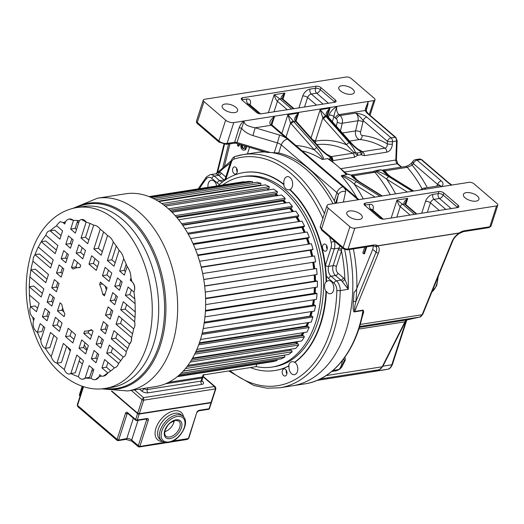 <?xml version="1.0" encoding="UTF-8"?>
<svg xmlns="http://www.w3.org/2000/svg" width="524" height="524" viewBox="0 0 524 524"><rect width="100%" height="100%" fill="white"/><g stroke="black" fill="none" stroke-linecap="round" stroke-linejoin="round"><path stroke-width="0.79" d="M349.311 249.562A118.031 77.506 81.1 0 1 345.951 330.834A118.031 77.506 81.1 0 1 292.431 385.815A118.031 77.506 -98.9 0 0 345.951 330.834A118.031 77.506 -98.9 0 0 349.311 249.562M235.407 156.453A118.031 77.506 81.1 0 1 243.234 154.587L255.791 152.615A118.031 77.506 81.1 0 1 265.301 152.019A118.031 77.506 -98.9 0 0 255.791 152.615L258.483 152.189A118.031 77.506 -98.9 0 1 264.004 151.626M335.17 203.371L334.305 200.692A118.031 77.506 -98.9 0 0 278.696 152.995L271.53 152.569A118.031 77.506 81.1 0 1 333.035 203.705A118.031 77.506 -98.9 0 0 271.53 152.569L267.253 152.386M336.46 203.168L338.19 195.046A6.019 2.771 17.9 0 0 336.912 192.616L281.309 144.919A6.019 3.596 130.6 0 1 287.434 139.129L271.255 125.249L255.168 127.777L252.948 135.585C247.498 133.718 243.726 131.262 241.636 128.223L244.171 120.952C243.581 124.024 247.249 126.304 255.168 127.777L279.626 135.094L277.399 142.901L252.948 135.585M234.542 142.6L239.088 127.967C240.503 124.326 242.199 121.994 244.171 120.952L368.293 101.453L366.44 109.608L368.071 103.759M235.407 143.072L237.012 142.535L270.574 152.576M224.586 165.551L229.971 143.7M228.628 143.91L222.949 166.92M242.324 145.724L241.433 144.958L240.719 145.069L241.603 145.836L242.121 147.748L242.841 147.637L242.324 145.724L241.603 145.836M245.579 149.694L243.974 150.218L245.579 149.694L246.326 147.978L246.352 146.347M244.164 148.528L242.841 147.637M237.903 143.818L237.379 145.443L238.269 146.209L238.983 146.098L239.56 144.316M249.575 147.31L247.439 153.925M452.035 241.479A1.808 0.924 -157.8 0 0 452.657 241.092C453.633 238.525 455.801 236.003 459.155 233.534A1.808 0.517 -123 0 0 459.227 233.088L377.601 245.907C379.435 247.354 379.723 249.732 378.452 253.04A1.808 0.924 -157.8 0 1 376.055 252.182L355.868 301.66A1.808 0.511 -174.1 0 0 353.327 301.379C352.868 308.95 353.261 312.448 354.506 311.859L363.027 310.516L362.844 313.444C355.508 351.787 332.609 379.88 304.994 383.843A118.031 77.506 -98.9 0 0 351.408 346.056A118.031 77.506 -98.9 0 0 351.794 345.309A118.031 77.506 -98.9 0 0 358.514 328.862A118.031 77.506 -98.9 0 0 363.027 310.516A1.808 1.186 81.1 0 1 363.145 310.11L363.689 312.009L361.691 318.71M356.824 288.364A118.031 77.506 -98.9 0 0 353.353 248.926M353.327 301.379A118.031 77.506 -98.9 0 0 354.008 292.169C354.741 292.051 355.632 290.899 356.687 288.698A119.839 78.692 -98.9 0 1 355.868 301.66C354.774 305.571 354.355 308.833 354.624 311.446A1.808 1.186 -98.9 0 0 354.506 311.859M356.687 288.698L372.747 249.339L373.376 245.808M364.717 247.138L362.811 253.033L363.787 253.871L364.501 253.76L366.748 246.824M363.787 253.871L366.027 246.935M327.022 205.618A6.019 2.771 -162.1 0 0 328.266 208.172L349.888 226.722A3.616 1.664 -162.1 0 0 354.781 228.189L496.562 205.912A3.616 1.664 -162.1 0 0 497.8 205.139A3.616 1.664 -162.1 0 0 497.053 203.607L473.965 183.8A3.616 1.664 -162.1 0 0 469.072 182.332L329.085 204.327A6.019 2.771 -162.1 0 0 327.022 205.618L320.282 226.479A6.019 2.771 17.9 0 0 321.526 229.034L343.154 247.583A3.616 1.664 17.9 0 0 348.041 249.044L373.619 245.029A11.443 6.838 130.6 0 1 377.653 245.782L459.273 232.957A1.808 0.57 54.9 0 1 459.214 233.494A1.808 0.57 54.9 0 1 459.181 233.508A1.808 1.808 0 0 1 459.155 233.534M270.391 124.299A6.019 3.956 81.1 0 0 271.255 125.249A3.616 2.161 130.6 0 1 272.624 125.557L271.812 124.66A3.616 1.677 144 0 0 270.391 124.299C268.871 122.701 270.279 119.989 274.622 116.171L271.858 124.725M349.567 210.962A8.129 3.74 17.9 0 0 346.777 212.711A8.129 3.74 17.9 0 0 350.654 217.63A8.129 3.74 17.9 0 0 359.464 219.451A8.129 3.74 17.9 0 0 362.254 217.709A8.129 3.74 17.9 0 0 358.377 212.79A8.129 3.74 17.9 0 0 349.567 210.962M466.222 192.642A8.129 3.74 17.9 0 0 463.432 194.384A8.129 3.74 17.9 0 0 467.303 199.303A8.129 3.74 17.9 0 0 476.12 201.131A8.129 3.74 17.9 0 0 478.903 199.382A8.129 3.74 17.9 0 0 475.032 194.463A8.129 3.74 17.9 0 0 466.222 192.642M421.696 213.229L425.527 201.367A7.225 4.316 130.6 0 1 432.883 194.417L438.267 193.572A3.616 1.664 -162.1 0 1 443.153 195.033L457.465 207.308L458.127 205.27A3.616 1.664 17.9 0 1 458.873 206.81A3.616 1.664 17.9 0 1 457.629 207.583L384.053 219.143A3.616 1.664 17.9 0 1 379.16 217.676L364.848 205.401A3.616 1.664 17.9 0 1 364.101 203.869A3.616 1.664 17.9 0 1 365.339 203.096L438.922 191.535A3.616 1.664 17.9 0 1 443.815 192.996L443.153 195.033A3.616 2.161 -49.4 0 1 439.479 198.511A3.616 2.371 81.1 0 1 438.267 193.572L438.922 191.535M458.127 205.27L443.815 192.996M441.581 186.655C443.553 184.69 443.455 182.784 441.287 180.937A3.616 2.161 -49.4 0 0 437.612 184.415C438.699 184.586 440.022 185.332 441.581 186.655A6.019 3.956 -98.9 0 0 439.001 185.791L423.3 188.26A6.019 3.956 81.1 0 1 425.881 189.118L432.28 188.116M451.911 185.031L449.009 183.033A1.808 1.081 -49.4 0 0 448.328 182.876L421.106 159.525A3.616 2.371 -98.9 0 0 419.56 159.008L415.519 159.643A3.616 2.371 81.1 0 1 417.065 160.161L441.287 180.937M449.009 183.033L421.787 159.682A1.808 1.081 130.6 0 0 421.106 159.525L417.065 160.161A3.616 2.161 130.6 0 0 417.012 160.174A3.616 2.161 130.6 0 0 413.39 163.639A3.616 2.325 -141.9 0 1 413.24 160.979L412.021 162.538A3.616 2.325 38.1 0 0 412.172 165.191L407.312 167.339A3.616 2.371 -98.9 0 0 405.432 166.481L382.998 170.012A3.616 2.371 81.1 0 1 384.878 170.863A116.525 76.517 81.1 0 1 388.487 175.271M356.851 197.803A116.525 76.517 -98.9 0 0 341.242 175.822C346.226 177.846 350.608 180.662 354.388 184.265L375.046 197.103M341.242 175.822L341.831 175.488C343.868 175.422 348.801 177.525 356.628 181.795A2.41 1.579 121.9 0 0 354.388 184.265A120.14 78.888 -98.9 0 1 363.296 198.95M353.386 177.014L352.2 175.461L351.054 175.023C351.768 176.601 354.224 178.763 358.423 181.514A2.41 1.579 121.9 0 1 359.248 181.658L382.284 195.969M351.054 175.023L346.705 173.988L346.436 174.761L341.831 175.488M323.033 159.362L322.037 159.348C323.236 158.739 320.668 155.595 314.328 149.903A2.41 1.271 -41.6 0 1 316.981 147.788C322.43 154.907 324.454 158.772 323.033 159.362L327.638 158.641L329.675 159.381L346.534 173.686L353.471 175.795A116.525 76.517 81.1 0 1 357.08 180.204M331.004 160.252L331.299 159.27L329.884 156.859C326.531 154.953 322.823 151.836 318.775 147.506L295.667 121.483L293.872 121.765A2.41 1.271 138.4 0 0 291.22 123.88A8.43 5.535 -98.9 0 1 290.551 123.016L287.866 114.73L293.394 121.142A2.41 1.061 145.7 0 0 290.551 123.016L286.019 137.046M281.82 133.443L287.866 114.73L298.634 113.033C294.94 116.649 293.794 119.256 295.189 120.861A2.41 1.061 145.7 0 1 296.132 121.096L296.61 121.719A2.41 1.271 138.4 0 0 295.667 121.483A6.019 3.956 81.1 0 1 295.189 120.861M328.378 117.193L329.059 115.103C330.199 111.9 332.845 108.992 336.984 106.372A6.019 3.956 -98.9 0 0 339.008 114.605L340.102 115.542L355.803 113.079C359.117 115.837 361.58 118.339 363.191 120.579A3.616 2.161 130.6 0 1 366.866 117.101C364.344 115.116 360.656 113.773 355.803 113.079A6.019 3.956 -98.9 0 1 357.977 120.769L342.27 123.238A3.616 1.434 -166.8 0 1 337.292 122.099L336.343 126.16M271.812 124.66C271.439 124.725 271.439 123.762 271.818 121.778L274.622 116.171M366.44 109.608L365.654 108.167L368.293 101.453L373.776 100.595A3.616 1.664 -162.1 0 0 375.014 99.822A3.616 1.664 -162.1 0 0 374.267 98.283L351.178 78.482A3.616 1.664 -162.1 0 0 346.285 77.015L204.504 99.291A3.616 1.664 -162.1 0 0 203.266 100.064A3.616 1.664 -162.1 0 0 204.013 101.597L225.641 120.147A6.019 2.771 -162.1 0 0 233.789 122.583L244.171 120.952M489.01 227.613A1.808 1.186 -98.9 0 0 489.822 226.774L464.251 230.789A11.443 6.838 130.6 0 0 459.273 232.957A1.808 1.186 -98.9 0 1 459.227 233.088C455.88 235.342 453.483 238.145 452.035 241.485L422.148 314.734A1.808 0.924 22.2 0 0 422.763 314.348L419.796 317.066A1.808 1.362 -102.6 0 1 419.731 317.079L359.575 326.531M375.42 246.247A1.808 1.448 -54.6 0 0 375.505 246.313A1.808 1.448 -54.6 0 0 377.653 245.782A1.808 1.186 81.1 0 1 377.601 245.907L375.42 246.247C376.946 247.433 377.156 249.411 376.055 252.182L372.747 249.339M375.551 246.346L372.8 245.867A1.808 1.186 -98.9 0 0 373.619 245.029M366.4 111.324A1.808 1.493 157.9 0 0 365.221 110.485A13.853 6.373 17.9 0 0 367.9 113.891A1.808 1.081 130.6 0 1 368.588 114.049L366.4 111.33L366.459 109.542M365.654 108.167L365.221 110.485L339.008 114.605A3.616 2.161 130.6 0 0 335.327 118.083A9.635 6.327 -98.9 0 1 333.945 116.564C334.194 114.337 335.209 110.937 336.984 106.372M224.953 104.073A8.129 3.74 17.9 0 0 222.163 105.822A8.129 3.74 17.9 0 0 226.034 110.741A8.129 3.74 17.9 0 0 234.844 112.562A8.129 3.74 17.9 0 0 237.634 110.819A8.129 3.74 17.9 0 0 233.763 105.9A8.129 3.74 17.9 0 0 224.953 104.073M341.602 85.746A8.129 3.74 17.9 0 0 338.818 87.495A8.129 3.74 17.9 0 0 342.689 92.414A8.129 3.74 17.9 0 0 351.499 94.235A8.129 3.74 17.9 0 0 354.289 92.493A8.129 3.74 17.9 0 0 350.418 87.573A8.129 3.74 17.9 0 0 341.602 85.746M242.049 100.071L256.36 112.346A3.616 1.664 17.9 0 0 261.247 113.806L334.829 102.252A3.616 1.664 17.9 0 0 336.067 101.473A3.616 1.664 17.9 0 0 335.321 99.94L321.016 87.665A3.616 1.664 17.9 0 0 316.123 86.205L242.54 97.759A3.616 1.664 17.9 0 0 241.302 98.538A3.616 1.664 17.9 0 0 242.049 100.071M373.35 371.451L372.911 371.549A116.525 76.517 -98.9 0 0 379.16 369.734A9.635 6.327 -98.9 0 0 382.212 366.78A1.808 1.009 26.8 0 0 382.828 366.4L379.35 369.682A1.808 1.349 -109.8 0 1 379.16 369.734L320.164 379.003M341.858 366.328A3.616 2.011 -153.2 0 1 342.198 366.25C340.98 368.549 338.904 370.062 335.982 370.802L331.751 371.47M344.15 360.722A3.616 2.011 -153.2 0 1 345.323 360.06L345.008 357.041M344.183 360.63L341.772 366.492C340.895 368.379 339.722 369.427 338.249 369.636L332.923 370.475M344.006 361.062C344.641 359.628 344.216 359.222 342.722 359.837L341.19 365.85C340.056 368.562 338.923 369.813 337.79 369.61M336.775 369.872A3.616 2.371 -98.9 0 0 335.982 370.802M291.639 109.038L279.888 98.957L274.183 94.72L284.951 93.03C281.454 95.977 280.36 97.857 281.683 98.676L279.888 98.957A2.41 1.441 130.6 0 0 277.432 101.27C276.037 99.894 274.956 97.713 274.183 94.72L268.38 112.686M293.997 108.665L282.593 98.879L282.606 97.228L284.951 93.03L282.96 99.2M332.314 121.62L333.945 116.564A3.616 1.664 17.9 0 0 329.052 115.103M332.845 161.549L332.76 160.639L354.453 157.233A3.616 2.371 -98.9 0 0 352.672 153.257L331.135 156.637A3.616 2.371 81.1 0 1 332.917 160.619M358.108 149.275A116.525 76.517 81.1 0 1 362.543 151.705L361.134 151.384C362.398 152.229 362.405 153.355 361.147 154.75L357.735 155.287L354.453 157.233M360.728 151.593C357.348 149.523 353.831 146.517 350.183 142.567A2.41 1.271 -41.6 0 1 351.126 142.81C353.792 146.248 361.521 151.888 361.128 151.377L360.401 152.471A2.41 1.579 -98.9 0 1 361.147 154.75L364.324 155.687L386.758 152.157C390.007 151.272 391.893 148.587 392.411 144.12A3.616 0.779 2.2 0 1 387.315 143.871A120.14 78.888 -98.9 0 0 362.208 135.506A3.616 2.685 -84.3 0 1 359.674 139.508A6.019 3.956 81.1 0 1 355.599 130.935A3.616 1.434 -166.8 0 1 360.584 132.074L362.955 121.909A9.635 6.327 -98.9 0 0 363.191 120.579L387.406 141.356A3.616 2.161 -49.4 0 1 391.087 137.877L395.129 137.242A1.808 1.081 -49.4 0 1 395.81 137.399L368.588 114.049M349.253 174.669L349.881 174.643M330.074 157.652L329.675 159.381M318.775 147.506A2.41 1.271 -41.6 0 1 319.719 147.742C322.889 151.554 329.576 156.48 329.982 156.473L329.838 156.388M296.06 120.992L298.634 113.033L296.06 117.946M312.697 139.836A3.616 1.664 -162.1 0 1 315.363 141.133A3.616 2.725 -100.2 0 1 315.337 142.81M323.524 118.81A8.43 5.535 -98.9 0 1 322.856 117.939L320.171 109.654L325.699 116.073A2.41 1.061 145.7 0 0 322.856 117.939L315.363 141.133A120.14 78.888 -98.9 0 1 346.633 144.834L353.975 152.51L355.383 152.438C354.702 149.936 352.672 146.694 349.285 142.711A2.41 1.271 -41.6 0 0 346.633 144.834L323.524 118.81A2.41 1.271 138.4 0 1 326.177 116.688L349.285 142.711M311.027 137.956L320.171 109.654L330.041 108.101C326.347 111.71 325.201 114.324 326.596 115.928A2.41 1.061 145.7 0 1 327.539 116.164C327.133 116.132 327.114 115.084 327.461 113.02L330.041 108.101L327.467 116.059M364.324 155.687A3.616 2.371 81.1 0 0 362.543 151.705L384.976 148.181C386.542 147.761 387.321 146.327 387.315 143.871L387.406 141.356A3.616 0.779 -177.8 0 0 392.509 141.598L392.411 144.12M360.401 152.471L356.988 153.001A2.41 1.579 -98.9 0 1 357.735 155.287L353.975 152.51L352.672 153.257A116.525 76.517 -98.9 0 0 316.928 144.598M331.299 159.27L332.76 160.639L331.057 156.65L330.212 156.604L331.299 159.27M329.982 156.473L329.884 156.859M353.392 175.809L351.597 174.944A3.616 2.371 81.1 0 1 353.471 175.795L376.664 171.964C375.472 170.883 375.223 170.516 375.911 170.883M390.256 194.718A116.525 76.517 -98.9 0 0 375.007 172.409A3.616 2.371 -98.9 0 0 373.127 171.558L375.525 170.739M377.254 171.197C380.909 172.416 384.799 174.256 388.932 176.719A2.41 1.579 121.9 0 0 386.692 179.195L376.664 171.964L377.49 170.588A2.41 1.579 81.1 0 0 376.671 170.405L375.505 170.745M376.671 170.405L380.083 169.868A2.41 1.579 81.1 0 1 380.902 170.058L384.878 170.863L407.312 167.339A116.525 76.517 -98.9 0 1 422.017 188.653M382.631 170.045L384.767 172.049M382.599 170.352C383.555 172.003 385.965 174.079 389.83 176.575A2.41 1.579 121.9 0 1 390.655 176.726L384.642 171.898M414.438 214.368L402.687 204.288L396.989 200.057L407.757 198.36C404.253 201.314 403.159 203.194 404.482 204.006L402.687 204.288A2.41 1.441 130.6 0 0 400.238 206.607C399.17 205.84 398.083 203.653 396.989 200.057L391.186 218.023M416.796 213.995L405.393 204.216L405.412 202.565L407.757 198.36L405.766 204.53M242.324 146.307L241.603 146.425M242.468 147.028L241.754 147.139M243.732 148.397L243.012 148.515L242.121 147.748M244.132 148.567L243.529 148.665L244.125 148.587L244.643 147.558L244.328 145.744M243.012 148.515L243.529 148.665M246.477 146.93L245.756 147.041L245.605 148.089L246.326 147.978M245.566 146.111L245.756 147.041M246.031 148.901L245.311 149.013L245.605 148.089M245.311 149.013L244.865 149.805M243.974 150.218L242.566 149.897L241.158 148.39L240.719 145.069M238.269 146.209L238.937 144.126M275.08 370.494A100.208 65.801 -98.9 0 0 275.303 370.461A100.208 65.801 -98.9 0 0 289.071 365.87A6.622 4.349 -98.9 0 0 294.409 374.699A6.622 4.349 -98.9 0 0 297.416 371.614A6.622 4.349 -98.9 0 0 294.861 362.3A100.208 65.801 -98.9 0 0 320.74 323.786A100.208 65.801 -98.9 0 0 326.432 291.39A6.622 4.349 -98.9 0 0 330.461 293.735A6.622 4.349 -98.9 0 0 333.461 290.65A6.622 4.349 -98.9 0 0 329.727 280.74A6.622 4.349 -98.9 0 0 328.404 280.648A6.622 4.349 -98.9 0 0 326.563 281.663A100.208 65.801 -98.9 0 0 326.314 275.545L325.358 265.445A100.208 65.801 -98.9 0 0 290.08 189.498A6.622 4.349 -98.9 0 0 292.294 186.655A6.622 4.349 -98.9 0 0 291.665 179.706A6.622 4.349 -98.9 0 0 287.237 176.654A6.622 4.349 -98.9 0 0 284.231 179.739A6.622 4.349 -98.9 0 0 284.047 184.33A100.208 65.801 -98.9 0 0 244.204 172.475A100.208 65.801 -98.9 0 0 243.981 172.514M237.149 172.37A3.616 2.371 -98.9 0 0 236.802 168.577A3.616 2.371 -98.9 0 0 234.385 166.914A3.616 2.371 -98.9 0 0 232.748 168.597A3.616 2.371 -98.9 0 0 233.095 172.389A3.616 2.371 -98.9 0 0 235.512 174.053A3.616 2.371 -98.9 0 0 237.149 172.37M323.898 250.675A3.616 2.371 -98.9 0 0 325.443 251.193A3.616 2.371 -98.9 0 0 327.277 248.422A3.616 2.371 -98.9 0 0 325.869 244.57A3.616 2.371 -98.9 0 0 324.317 244.053A3.616 2.371 -98.9 0 0 322.483 246.824A3.616 2.371 -98.9 0 0 323.898 250.675M216.635 185.974A6.622 4.349 -98.9 0 0 215.456 182.725A6.622 4.349 -98.9 0 0 211.329 180.223A6.622 4.349 -98.9 0 0 208.329 183.308A6.622 4.349 -98.9 0 0 208.041 187.323M282.364 370.566A3.616 2.371 -98.9 0 0 282.705 374.359A3.616 2.371 -98.9 0 0 285.122 376.022A3.616 2.371 -98.9 0 0 286.759 374.339A3.616 2.371 -98.9 0 0 286.418 370.547A3.616 2.371 -98.9 0 0 284.001 368.889A3.616 2.371 -98.9 0 0 282.364 370.566M333.821 287.349A6.622 4.349 81.1 0 1 333.565 285.691M218.154 185.738A100.208 65.801 81.1 0 1 243.752 172.547A100.208 65.801 81.1 0 1 283.602 184.402A6.622 4.349 -98.9 0 0 288.842 189.812A6.622 4.349 -98.9 0 0 289.628 189.57A100.208 65.801 81.1 0 1 326.118 281.735A6.622 4.349 -98.9 0 0 324.952 283.798A6.622 4.349 -98.9 0 0 325.98 291.462L326.432 291.39M326.118 281.735L326.563 281.663M216.569 185.987A6.622 4.349 81.1 0 1 216.491 185.267M283.602 184.402L284.047 184.33M292.661 183.361A6.622 4.349 81.1 0 1 292.399 181.697M289.628 189.57L290.08 189.498M325.98 291.462A100.208 65.801 81.1 0 1 320.295 323.852A100.208 65.801 81.1 0 1 294.409 362.366A6.622 4.349 -98.9 0 0 291.907 361.678A6.622 4.349 -98.9 0 0 288.901 364.769A6.622 4.349 -98.9 0 0 288.626 365.942A100.208 65.801 81.1 0 1 274.858 370.534A100.208 65.801 81.1 0 1 250.361 367.553M272.015 367.075L274.262 366.721A96.35 63.273 -98.9 0 0 317.95 321.841A96.35 63.273 -98.9 0 0 308.787 220.709A96.35 63.273 -98.9 0 0 244.354 176.352L242.108 176.706A96.35 63.273 81.1 0 1 306.547 221.062A96.35 63.273 81.1 0 1 315.703 322.195A96.35 63.273 81.1 0 1 272.015 367.075A96.35 63.273 81.1 0 1 256.026 366.531M294.409 362.366L294.861 362.3M288.626 365.942L289.071 365.87M297.776 368.313A6.622 4.349 81.1 0 1 297.514 366.656M222.654 185.031A96.35 63.273 81.1 0 1 242.108 176.706M289.949 349.718A87.678 57.575 -98.9 0 0 290.545 349.233M296.374 343.502A87.678 57.575 -98.9 0 0 298.038 341.517M302.106 335.779A87.678 57.575 -98.9 0 0 304.012 332.563M307.044 326.504A87.678 57.575 -98.9 0 0 308.721 322.483M310.896 316.188A87.678 57.575 -98.9 0 0 312.206 311.446M313.607 305.02A87.678 57.575 -98.9 0 0 314.466 299.669M315.16 293.217A87.678 57.575 -98.9 0 0 315.481 287.375M315.527 281.008A87.678 57.575 -98.9 0 0 315.258 274.792M314.708 268.629A87.678 57.575 -98.9 0 0 313.824 262.242M312.71 256.249A87.678 57.575 -98.9 0 0 311.256 250.059M309.52 244.007A87.678 57.575 -98.9 0 0 307.588 238.315M305.21 232.322A87.678 57.575 -98.9 0 0 302.885 227.233M299.846 221.429A87.678 57.575 -98.9 0 0 297.232 217.028M293.519 211.539A87.678 57.575 -98.9 0 0 290.722 207.897M286.287 202.853A87.678 57.575 -98.9 0 0 283.451 200.037M278.205 195.55A87.678 57.575 -98.9 0 0 275.67 193.703M269.185 189.826A87.678 57.575 -98.9 0 0 267.744 189.118M308.276 322.548A87.678 57.575 81.1 0 1 306.599 326.57M303.566 332.629A87.678 57.575 81.1 0 1 301.831 335.57M297.586 341.589A87.678 57.575 81.1 0 1 296.23 343.227M267.712 189.387A87.678 57.575 81.1 0 1 268.733 189.891M275.591 194.037A87.678 57.575 81.1 0 1 277.753 195.622M283.104 200.201A87.678 57.575 81.1 0 1 285.835 202.919M290.27 207.969A87.678 57.575 81.1 0 1 293.067 211.611M296.781 217.093A87.678 57.575 81.1 0 1 299.401 221.501M302.433 227.305A87.678 57.575 81.1 0 1 304.758 232.394M307.136 238.387A87.678 57.575 81.1 0 1 309.068 244.079M310.804 250.131A87.678 57.575 81.1 0 1 312.258 256.315M313.378 262.308A87.678 57.575 81.1 0 1 314.256 268.701M314.813 274.858A87.678 57.575 81.1 0 1 315.075 281.08M315.035 287.447A87.678 57.575 81.1 0 1 314.708 293.289M314.014 299.741A87.678 57.575 81.1 0 1 313.156 305.086M311.76 311.518A87.678 57.575 81.1 0 1 310.444 316.254M325.358 265.445A9.635 6.327 81.1 0 1 325.378 265.386A2.41 1.107 17.9 0 0 328.64 266.362L333.126 265.655L338.216 249.883A2.41 1.107 17.9 0 1 341.478 250.858L341.687 249.201L338.943 248.088L340.063 245.946M341.687 249.201L341.949 247.564M344.681 249.542A118.031 77.506 81.1 0 1 348.309 289.3C347.032 284.63 345.879 281.322 344.844 279.377A2.41 1.172 -38 0 1 342.1 281.388A9.635 6.327 -98.9 0 0 340.921 280.144L335.55 275.532L331.063 276.24A2.41 1.441 130.6 0 0 328.613 278.552A9.635 6.327 -98.9 0 1 326.314 275.545M328.613 278.552L333.985 283.163A7.225 4.742 81.1 0 1 336.834 290.453A2.41 0.485 1.3 0 0 340.233 290.571L348.309 289.3L342.1 281.388M338.216 249.883L338.943 248.088L334.305 248.821L328.64 266.362A7.225 4.742 -98.9 0 0 331.063 276.24L336.434 280.844L340.921 280.144A2.41 1.441 130.6 0 0 343.377 277.825A12.045 7.906 -98.9 0 1 344.844 279.377A115.621 75.921 81.1 0 0 341.478 250.858L336.382 266.631A2.41 1.107 -162.1 0 0 333.126 265.655A7.225 4.742 81.1 0 0 335.55 275.532A2.41 1.441 -49.4 0 0 338 273.214L343.377 277.825M219.707 184.304A9.635 6.327 -98.9 0 1 217.191 182.981A2.41 1.441 -49.4 0 1 219.641 180.662L224.128 179.961L218.757 175.35A9.635 6.327 -98.9 0 0 217.46 174.472L215.626 173.817L210.144 174.675A9.635 6.327 81.1 0 1 214.27 176.057L219.641 180.662A7.225 4.742 -98.9 0 0 222.733 181.697L222.91 181.664M225.792 176.968L221.207 173.031A12.045 7.906 -98.9 0 0 219.589 171.938L215.626 173.817M286.864 373.953A3.616 2.371 81.1 0 1 286.294 370.324M237.254 171.977A3.616 2.371 81.1 0 1 236.684 168.355M327.186 249.116A3.616 2.371 81.1 0 1 326.616 245.494M256.78 364.193L255.981 366.669L203.037 374.988A2.41 1.107 -162.1 0 0 203.862 374.47M177.309 376.677L268.989 362.228M177.374 376.618L273.338 361.547L277.157 360.479L276.96 359.516M179.457 374.837L281.309 358.835L284.925 356.955L284.394 355.239L183.19 371.143M183.315 371.005L288.803 354.434L292.143 351.781L291.462 350.163L187.029 366.571M290.211 350.36L289.792 349.351M187.939 365.352L295.674 348.427L298.667 345.054L297.855 343.561L191.306 360.302M296.525 343.77L295.798 342.441A86.715 56.946 -98.9 0 0 296.355 341.779M192.609 358.082L301.778 340.928L304.372 336.906L303.442 335.57L195.478 352.528M301.988 335.792L301.339 334.862A86.715 56.946 -98.9 0 0 302.584 332.786M196.886 349.39L307.012 332.092L309.147 327.487L308.119 326.334L199.179 343.449M306.481 326.59L306.009 326.066A86.715 56.946 -98.9 0 0 307.437 322.679M200.476 339.486L311.256 322.083L312.9 316.994L201.884 334.436M202.172 333.264L311.793 316.044L312.9 316.994M311.014 311.636A86.715 56.946 -98.9 0 1 309.717 316.214L309.874 316.345M203.207 328.574L314.439 311.099L315.559 305.623L314.393 304.896L204.301 322.188M312.448 305.197A86.715 56.946 -98.9 0 0 313.326 299.852M204.956 316.876L316.503 299.355L317.066 293.597L315.867 293.106L205.454 310.45M314.04 293.394A86.715 56.946 -98.9 0 0 314.38 287.545M205.65 304.627L317.393 287.073L317.4 281.146L316.188 280.903L205.585 298.28M314.439 281.178A86.715 56.946 -98.9 0 0 314.184 274.962M205.244 292.071L317.105 274.497L316.555 268.517L204.648 285.921M313.634 268.799A86.715 56.946 -98.9 0 0 312.749 262.406M203.757 279.528L315.638 261.876L314.538 255.961L202.657 273.535M311.636 256.413A86.715 56.946 -98.9 0 0 310.175 250.23M201.255 267.345L311.911 249.961L313.018 249.45L311.394 243.712L199.598 261.273M308.426 244.177A86.715 56.946 -98.9 0 0 306.481 238.492M197.771 255.568L308.276 238.21L309.304 237.464L307.188 232.014L195.55 249.548M304.09 232.499A86.715 56.946 -98.9 0 0 301.745 227.409M193.395 244.433L303.632 227.115L304.568 226.145L301.994 221.089L190.618 238.59M298.68 221.613A86.715 56.946 -98.9 0 0 296.034 217.211M188.247 234.149L298.077 216.89L298.89 215.724L295.916 211.159L184.933 228.595M292.274 211.735A86.715 56.946 -98.9 0 0 289.746 208.48L289.975 208.015M182.476 224.907L291.717 207.74L292.399 206.391L289.071 202.415L178.658 219.759M284.925 203.063A86.715 56.946 -98.9 0 0 282.822 200.993L283.15 200.083M176.274 216.871L284.67 199.841L285.207 198.341L281.598 195.02L172.003 212.24M276.639 195.799A86.715 56.946 -98.9 0 0 275.395 194.895L275.703 193.566M169.894 210.183L277.078 193.349L277.458 191.719L273.639 189.125L165.257 206.148M267.626 190.068L267.81 188.581M163.698 204.936L269.087 188.385L269.303 186.662L265.347 184.841L158.831 201.576M259.622 185.738L259.635 185.234M158.183 201.17L260.854 185.044L260.9 183.262L256.884 182.254L153.355 198.517M252.509 182.942L252.417 181.592L248.422 181.409L149.766 196.906M244.079 182.09L244.014 181.677L148.999 196.605M252.417 181.592L151.161 197.496M260.9 183.262L155.772 199.775M269.303 186.662L161.798 203.548M277.458 191.719L168.433 208.847M171.047 211.29L275.395 194.895M285.207 198.341L175.18 215.626M176.916 217.63L282.822 200.993M292.399 206.391L181.684 223.787M182.738 225.287L289.746 208.48M298.89 215.724L187.71 233.193M304.568 226.145L193.055 243.667M309.304 237.464L197.581 255.018M313.018 249.45L201.17 267.024M315.638 261.876L203.744 279.456M316.555 268.517L204.674 286.097M317.4 281.146L205.598 298.713M317.066 293.597L205.421 311.138M315.559 305.623L204.163 323.125M309.717 316.214L202.212 333.1M306.009 326.066L199.402 342.814M309.147 327.487L198.681 344.844M301.339 334.862L195.996 351.414M304.372 336.906L194.699 354.132M295.798 342.441L192.256 358.704M298.667 345.054L190.173 362.097M292.143 351.781L185.457 368.542M284.925 356.955L181.127 373.265M277.157 360.479L178.075 376.042M87.122 349.482A86.715 56.946 81.1 0 1 84.305 345.047M127.745 390.963L155.726 386.568A97.556 64.059 -98.9 0 0 199.965 341.117A97.556 64.059 -98.9 0 0 190.684 238.721A97.556 64.059 -98.9 0 0 125.446 193.814L97.464 198.21A97.556 64.059 81.1 0 1 162.702 243.116A97.556 64.059 81.1 0 1 171.977 345.519A97.556 64.059 81.1 0 1 171.859 345.886A97.556 64.059 81.1 0 1 127.745 390.963L101.23 388.821M93.364 371.031A79.478 52.19 81.1 0 1 91.903 370.304M82.432 363.997A79.478 52.19 81.1 0 1 79.124 361.069M70.275 350.956A79.478 52.19 81.1 0 1 67.635 347.137M126.232 351.676A79.478 52.19 -98.9 0 0 129.533 344.026L113.963 330.664L111.311 338.877L126.232 351.676A6.15 4.041 81.1 0 1 125.871 354.185A6.15 4.041 81.1 0 1 123.245 357.021L109.306 345.067L106.693 353.176L118.627 363.414A79.478 52.19 -98.9 0 0 123.245 357.021C125.197 356.405 126.192 354.624 126.232 351.676M103.366 376.134L107.813 372.918A79.478 52.19 -98.9 0 0 114.383 367.894L104.636 359.536L101.944 367.881L107.813 372.918A12.412 8.155 81.1 0 1 103.366 376.134A12.412 8.155 81.1 0 1 101.381 376.081L99.743 374.68L99.036 376.867A79.478 52.19 -98.9 0 0 101.381 376.081M85.143 378.046L83.008 379.206A7.867 5.161 81.1 0 0 85.143 378.046A79.478 52.19 -98.9 0 0 91.032 378.243L93.822 369.597L89.165 365.601L85.143 378.046L89.63 377.346L92.499 368.464M70.845 373.527A7.166 4.703 81.1 0 1 69.62 373.992L70.845 373.527A79.478 52.19 -98.9 0 0 78.358 376.618L83.486 360.735L76.825 355.017L70.845 373.527L75.332 372.819L80.159 357.879M51.201 356.68L57.181 338.17L50.514 332.452L45.385 348.342A79.478 52.19 -98.9 0 0 51.201 356.68A10.015 6.576 81.1 0 0 56.965 363.158A79.478 52.19 -98.9 0 0 64.301 369.453L70.668 349.744L63.332 343.449L56.965 363.158L61.452 362.457L66.666 346.312M40.82 340.03L44.841 327.585L40.178 323.59L37.387 332.229A79.478 52.19 -98.9 0 0 40.82 340.03A7.867 5.161 81.1 0 0 45.385 348.342L49.872 347.635L53.854 335.314M33.556 320.695L34.257 318.507L32.626 317.105A79.478 52.19 -98.9 0 0 33.556 320.695A7.867 5.161 81.1 0 0 37.387 332.229L41.874 331.522L43.518 326.452M37.604 308.145L35.069 305.964L30.582 306.671L36.457 311.708L39.149 303.363L29.403 295.005A79.478 52.19 -98.9 0 0 30.582 306.671L30.268 307.483C29.344 311.315 30.13 314.524 32.626 317.105M42.359 293.44L33.752 286.058L29.265 286.766L41.206 297.003L43.826 288.894L29.888 276.941A79.478 52.19 -98.9 0 0 29.265 286.766L29.403 295.005M46.977 279.141L35.383 269.205L30.896 269.906L45.824 282.705L48.477 274.491L32.901 261.135A79.478 52.19 -98.9 0 0 30.896 269.906L29.888 276.941M131.4 289.857L129.854 294.639L134.766 298.85M126.186 264.162L124.168 270.417L125.491 271.55M116.289 246.025L111.828 259.832L115.156 262.688M103.614 231.922L98.335 248.265L102.337 251.697M89.984 223.453L85.523 237.267L88.851 240.123M77.735 220.506L75.187 228.405L76.511 229.538M32.901 261.135L33.405 257.435L34.984 254.684L50.559 268.039L53.212 259.832L38.291 247.027L41.278 241.688L55.21 253.642L57.83 245.533L45.889 235.296L46.125 234.418C46.944 232.086 48.28 230.888 50.14 230.809L54.627 230.108L61.033 235.603M45.889 235.296A79.478 52.19 -98.9 0 0 41.278 241.688L45.765 240.988L56.363 250.072M38.291 247.027A79.478 52.19 -98.9 0 0 34.984 254.684L39.47 253.976L51.712 264.476M107.97 362.398L106.431 367.173L110.774 370.907M112.647 347.929L111.18 352.469L120.762 360.689M117.297 333.526L115.797 338.176L127.758 348.434M122.033 318.861L120.533 323.511L132.579 333.84M126.651 304.562L125.184 309.108L135.009 317.531M120.815 280.785L119.276 285.56L120.599 286.7M116.066 295.49L114.599 300.029L115.928 301.169M111.448 309.782L109.948 314.433L111.271 315.566M106.713 324.448L105.213 329.098L106.536 330.231M102.062 338.851L100.595 343.39L101.918 344.53M97.385 353.32L95.846 358.095L97.169 359.235M108.475 270.201L106.935 274.976L110.263 277.831M85.052 342.735L83.506 347.51L86.833 350.366M94.988 258.627L93.442 263.408L97.444 266.84M71.559 331.161L70.02 335.943L74.015 339.375M82.17 247.636L80.63 252.411L83.958 255.267M58.74 320.171L57.201 324.952L60.529 327.801M71.834 238.767L70.295 243.549L71.618 244.682M67.085 253.472L65.618 258.018L66.948 259.151M62.467 267.771L60.967 272.414L62.291 273.554M57.732 282.436L56.232 287.08L57.555 288.22M53.081 296.833L51.614 301.379L52.937 302.512M48.405 311.302L46.865 316.083L48.188 317.223M62.664 308.04L61.95 310.241L63.928 311.944M77.421 262.341L75.954 266.88L76.989 267.771M88.929 330.723L88.255 332.806L91.582 335.661M87.226 330.985A32.023 21.026 81.1 0 1 84.534 331.142L83.768 333.513L90.429 339.231L93.049 331.122L91.353 329.662A32.023 21.026 81.1 0 1 87.226 330.985L91.713 330.284A32.023 21.026 -98.9 0 0 92.014 330.231M106.346 289.962A32.023 21.026 -98.9 0 0 105.075 286.058M49.59 230.855L50.14 230.809L59.887 239.173L62.579 230.829L56.703 225.792L56.946 224.894L60.129 221.619L63.142 222.628L64.773 224.03L65.48 221.842A10.015 6.576 81.1 0 1 69.201 219.032A10.015 6.576 81.1 0 1 73.491 220.466L70.701 229.106L75.358 233.101L79.379 220.656A7.867 5.161 81.1 0 1 81.515 219.497A7.867 5.161 81.1 0 1 86.165 222.084L81.037 237.975L87.698 243.686L93.678 225.182C96.108 225.287 98.289 226.643 100.215 229.257L93.848 248.966L101.184 255.26L107.551 235.545C109.961 236.658 111.887 238.82 113.315 242.029L107.341 260.539L114.003 266.251L119.131 250.367C121.352 252.339 122.871 255.109 123.697 258.673L119.682 271.124L124.339 275.12L127.129 266.48A14.462 9.498 81.1 0 1 130.967 278.015L130.26 280.196L131.897 281.598C134.38 284.185 135.172 287.388 134.262 291.22L133.941 292.038L128.066 287.001L125.367 295.346L129.854 294.639M118.627 363.414C117.756 365.955 116.341 367.448 114.383 367.894M131.197 341.334A7.657 5.03 81.1 0 1 129.533 344.026L131.223 341.327L131.622 337.574A7.657 5.03 81.1 0 1 131.197 341.334M116.046 324.212L131.622 337.574A79.478 52.19 -98.9 0 0 133.62 328.803L118.699 315.998L116.046 324.212L120.533 323.511M134.517 327.009A7.041 4.624 81.1 0 1 133.62 328.803C134.93 326.924 135.271 324.579 134.629 321.762A7.041 4.624 81.1 0 1 134.517 327.009M120.697 309.815L134.629 321.762A79.478 52.19 -98.9 0 0 135.251 311.944L123.317 301.706L120.697 309.815L125.184 309.108M125.367 295.346L135.113 303.704L135.251 311.944M69.653 373.985L69.62 373.992A7.166 4.703 81.1 0 1 64.301 369.453M83.008 379.206A7.867 5.161 81.1 0 1 78.358 376.618M95.375 379.664L99.036 376.867A10.015 6.576 81.1 0 1 95.322 379.671A10.015 6.576 81.1 0 1 91.032 378.243M94.051 350.458L91.359 358.802L96.016 362.798L98.715 354.453L94.051 350.458M81.711 339.873L79.019 348.218L85.681 353.936L88.379 345.591L81.711 339.873M68.225 328.306L65.533 336.65L72.869 342.938L75.561 334.594L68.225 328.306M55.406 317.308L52.714 325.653L59.376 331.371L62.074 323.026L55.406 317.308M45.071 308.446L42.379 316.791L47.036 320.786L49.734 312.442L45.071 308.446M98.728 335.989L96.108 344.098L100.765 348.093L103.385 339.984L98.728 335.989M105.383 333.801L108.036 325.587L103.379 321.585L100.726 329.799L105.383 333.801M56.402 291.783L59.055 283.569L54.398 279.574L51.745 287.787L56.402 291.783M49.747 293.977L47.127 302.086L51.784 306.082L54.404 297.973L49.747 293.977M108.114 306.92L105.462 315.134L110.125 319.136L112.778 310.922L108.114 306.92M59.133 264.908L56.481 273.122L61.144 277.117L63.797 268.904L59.133 264.908M112.732 292.628L110.112 300.737L114.776 304.732L117.396 296.623L112.732 292.628M63.751 250.616L61.131 258.718L65.795 262.721L68.408 254.612L63.751 250.616M117.481 277.923L114.789 286.268L119.446 290.263L122.144 281.919L117.481 277.923M105.141 267.338L102.449 275.683L109.11 281.395L111.808 273.056L105.141 267.338M91.654 255.764L88.956 264.109L96.292 270.404L98.99 262.059L91.654 255.764M78.836 244.774L76.144 253.118L82.805 258.836L85.504 250.492L78.836 244.774M68.5 235.905L65.808 244.249L70.465 248.252L73.163 239.907L68.5 235.905M64.125 316.666L64.891 314.295A32.023 21.026 81.1 0 1 61.78 304.3L60.083 302.839L57.463 310.948L64.125 316.666M71.467 267.587L73.17 269.048A32.023 21.026 81.1 0 1 77.29 267.718A32.023 21.026 81.1 0 1 79.989 267.561L80.748 265.196L74.087 259.478L71.467 267.587L75.954 266.88M100.392 282.043L99.626 284.408A32.023 21.026 81.1 0 1 102.737 294.409L104.44 295.863L107.06 287.761L100.392 282.043M101.944 367.881L106.431 367.173M65.48 221.842A79.478 52.19 -98.9 0 0 63.142 222.628L60.149 221.619M69.253 219.025L73.491 220.466A79.478 52.19 -98.9 0 1 79.379 220.656M81.547 219.497L86.165 222.084A79.478 52.19 -98.9 0 1 93.678 225.182M107.551 235.545A79.478 52.19 -98.9 0 0 100.215 229.257M119.131 250.367A79.478 52.19 -98.9 0 0 113.315 242.029M134.262 291.22C135.356 287.355 134.563 284.146 131.897 281.598A79.478 52.19 -98.9 0 0 130.967 278.015C130.823 273.528 129.546 269.683 127.129 266.48A79.478 52.19 -98.9 0 0 123.697 258.673M135.113 303.704A79.478 52.19 -98.9 0 0 133.941 292.038M56.703 225.792A79.478 52.19 -98.9 0 0 50.14 230.809M76.949 222.929A79.478 52.19 81.1 0 1 79.052 221.672M65.336 222.281L63.142 222.628M70.701 229.106L75.187 228.405M81.037 237.975L85.523 237.267M93.848 248.966L98.335 248.265M107.341 260.539L111.828 259.832M119.682 271.124L124.168 270.417M130.26 280.196L131.498 280.006M111.311 338.877L115.797 338.176M106.693 353.176L111.18 352.469M91.359 358.802L95.846 358.095M79.019 348.218L83.506 347.51M65.533 336.65L70.02 335.943M52.714 325.653L57.201 324.952M42.379 316.791L46.865 316.083M96.108 344.098L100.595 343.39M100.726 329.799L105.213 329.098M51.745 287.787L56.232 287.08M47.127 302.086L51.614 301.379M105.462 315.134L109.948 314.433M56.481 273.122L60.967 272.414M110.112 300.737L114.599 300.029M61.131 258.718L65.618 258.018M114.789 286.268L119.276 285.56M102.449 275.683L106.935 274.976M88.956 264.109L93.442 263.408M76.144 253.118L80.63 252.411M65.808 244.249L70.295 243.549M57.463 310.948L61.95 310.241M83.768 333.513L88.255 332.806M99.626 284.408L102.606 283.942M105.023 294.049L102.737 294.409M138.035 420.379L131.688 440.022A1.808 1.081 130.6 0 0 131.858 441.182L125.976 439.4L118.077 440.645L117.107 440.37L77.834 406.683L77.506 405.386L117.094 439.341L117.579 440.343L126.801 438.562A3.616 1.664 -162.1 0 1 131.688 440.022L138.29 445.682L138.775 446.684L164.366 442.328M125.518 413.259L127.208 413.646A1.205 0.793 -98.9 0 0 127.103 413.881L118.725 439.826A1.205 0.557 17.9 0 1 117.094 439.341L125.518 413.259A2.41 1.579 -98.9 0 1 127.594 412.617L135.657 419.534L137.583 413.58L111.396 391.12M79.923 396.629L79.641 395.378L80.179 395.836M172.933 440.985L188.371 438.555L187.382 439.426L169.972 442.164M148.299 420.228L139.915 446.173A1.205 0.557 17.9 0 1 138.29 445.682L146.668 419.737A1.205 0.721 -49.4 0 0 146.622 419.03L146.615 419.03A1.205 0.793 -98.9 0 0 147.159 418.473A2.41 1.441 130.6 0 1 148.299 420.228L147.585 420.176A1.205 0.557 -162.1 0 1 147.46 420.143A1.205 0.557 -162.1 0 1 146.668 419.737L145.967 419.135M196.801 412.473L188.784 438.3A1.205 0.557 17.9 0 1 188.371 438.555L196.801 412.473A2.41 1.441 130.6 0 1 199.205 410.292L209.076 408.746L211.002 402.792L139.214 414.071L137.288 420.019L147.159 418.473M174.276 420.693A9.936 5.934 -49.4 0 1 164.824 431.717M172.763 421.342L173.903 422.318M173.248 421.106L174.053 421.8M215.325 386.836L215.901 388.644A1.205 0.557 -162.1 0 1 215.901 388.644A1.205 0.557 -162.1 0 1 215.488 388.9L214.434 386.502L215.325 386.836L203.22 376.455M134.517 389.895L143.543 397.637L143.7 400.179L139.325 413.711L211.113 402.432A1.205 0.557 17.9 0 0 211.526 402.177L211.008 402.543L215.488 388.9L143.7 400.179A1.205 0.557 -162.1 0 1 142.07 399.694L143.543 397.637L214.434 386.502L203.05 376.743M168.715 382.31L202.382 377.018A2.41 1.107 17.9 0 0 203.207 376.501L203.731 374.876M343.377 202.081L345.598 191.686A6.019 5.338 -168 0 0 338.19 195.046L335.517 203.319M278.696 152.995L281.309 144.919A6.019 2.771 17.9 0 0 277.399 142.901L274.275 152.576M345.598 191.686A12.045 5.541 17.9 0 0 343.043 186.826L287.434 139.129A12.045 5.541 17.9 0 0 279.626 135.094M239.088 127.967A3.616 1.664 17.9 0 1 241.636 128.223L237.012 142.535A3.616 1.664 17.9 0 0 234.464 142.279L227.056 143.445A1.808 1.186 81.1 0 1 226.237 144.29L219.071 142.168A1.808 1.081 -49.4 0 1 218.901 141.008L225.641 120.147M378.452 253.04L354.624 311.446L363.145 310.11M358.128 199.762L343.043 186.826A6.019 3.596 -49.4 0 0 336.912 192.616L334.305 200.692M448.328 182.876A13.853 6.373 17.9 0 0 451.537 185.09M437.494 186.027A3.616 1.873 23 0 0 437.068 185.476A9.635 6.327 -98.9 0 1 437.612 184.415L413.39 163.639L412.172 165.191A120.14 78.888 -98.9 0 1 427.283 187.631M356.628 181.795L380.011 196.323M381.806 196.042L358.423 181.514M346.436 174.761A116.525 76.517 -98.9 0 0 327.638 158.641M322.037 159.348A116.525 76.517 -98.9 0 0 302.079 150.827M293.394 121.142A6.019 3.956 -98.9 0 0 293.872 121.765L316.981 147.788M233.789 122.583L227.056 143.445A6.019 2.771 17.9 0 1 218.901 141.008L197.279 122.459A1.808 1.081 130.6 0 0 197.45 123.618C196.585 123.035 196.284 122.138 196.533 120.926A3.616 1.664 17.9 0 0 197.279 122.459L204.013 101.597M217.689 171.996L224.508 144.336M382.939 366.178L391.828 364.783A9.635 6.327 -98.9 0 1 387.714 369.224A1.808 1.362 77.5 0 0 387.78 369.21L384.623 369.806A116.525 76.517 -98.9 0 0 387.714 369.224L372.911 371.549M326.144 375.59L382.212 366.78L404.914 321.828L358.77 329.072M360.185 324.467L422.148 314.734A6.019 3.956 -98.9 0 1 419.731 317.079L407.141 319.889A1.808 1.362 77.4 0 0 407.207 319.876A1.808 1.362 77.4 0 0 407.272 319.856M354.781 228.189L348.041 249.044A1.808 1.186 81.1 0 1 347.222 249.889L343.325 248.743A1.808 1.081 -49.4 0 1 343.154 247.583L349.888 226.722M328.266 208.172L321.526 229.034A1.808 1.081 130.6 0 0 321.697 230.193L320.282 226.479M497.8 205.139L491.06 225.995A3.616 1.664 17.9 0 1 489.822 226.774L496.562 205.912M464.251 230.789A1.808 1.186 81.1 0 1 463.432 231.634L459.214 233.494M387.878 369.184A1.808 1.362 77.5 0 1 387.78 369.21C389.542 369.073 391.101 367.468 392.45 364.396A1.808 0.832 17.9 0 1 391.828 364.783L406.107 320.583M341.412 168.577L395.823 160.03A1.808 0.393 2.2 0 0 396.426 159.761L397.146 140.701A1.808 0.393 -177.8 0 1 396.544 140.963A3.616 2.371 -98.9 0 0 395.129 137.242L367.9 113.891M366.866 117.101L391.087 137.877A3.616 2.371 81.1 0 1 392.509 141.598L396.544 140.963L395.823 160.03A3.616 2.371 81.1 0 0 397.244 163.75L344.897 171.97M369.25 114.612L373.776 100.595M431.92 291.907A19.27 12.655 -98.9 0 0 436.538 284.768A19.27 12.655 -98.9 0 0 436.787 283.949A19.27 12.655 -98.9 0 0 437.658 277.851M419.94 317.02A1.808 1.362 -102.6 0 1 419.796 317.066L407.207 319.876L405.53 321.448A1.808 1.009 -153.2 0 1 404.914 321.828A6.019 3.956 81.1 0 1 407.141 319.889L359.307 327.402M345.323 360.06L342.198 366.25M242.54 97.759L241.885 99.796L246.817 99.023A7.225 4.316 130.6 0 1 250.23 104.283L250.053 104.833M298.89 107.898L302.721 96.036A7.225 4.316 130.6 0 1 310.077 89.08L315.461 88.235L316.123 86.205M287.283 109.719L277.432 101.27L274.032 111.802M293.433 108.756L281.683 98.676A2.41 1.441 130.6 0 1 282.593 98.879M316.509 105.127L307.614 97.497L304.542 107.007M259.426 113.734L248.029 103.962L246.804 104.152M249.162 104.112L249.398 104.269A3.616 2.161 130.6 0 0 248.029 103.962A3.616 2.371 81.1 0 1 246.817 99.023M250.23 104.283A3.616 1.664 17.9 0 0 249.607 104.453M310.077 89.08A3.616 2.371 -98.9 0 0 311.295 94.019L323.046 104.099M328.43 103.254L316.679 93.174A3.616 2.371 81.1 0 1 315.461 88.235A3.616 1.664 -162.1 0 1 320.354 89.702A3.616 2.161 -49.4 0 1 316.679 93.174L311.295 94.019A3.616 2.161 130.6 0 0 307.614 97.497A3.616 1.664 17.9 0 0 302.721 96.036M334.548 102.291A3.616 2.161 130.6 0 0 334.666 101.977A3.616 1.664 -162.1 0 1 334.934 102.232M321.016 87.665L320.354 89.702L334.666 101.977L335.321 99.94M337.292 122.099A2.41 1.579 81.1 0 0 336.421 119.02L335.327 118.083M336.421 119.02A3.616 2.161 -49.4 0 1 340.102 115.542A6.019 3.956 81.1 0 1 342.27 123.238L340.495 130.836M362.955 121.909A3.616 1.434 13.2 0 0 357.977 120.769L355.599 130.935L342.421 133.004M401.633 167.084L397.926 163.907A1.808 1.081 130.6 0 0 397.244 163.75L401.207 167.149M437.068 185.476L436.787 186.138M291.22 123.88L314.328 149.903A120.14 78.888 -98.9 0 0 295.883 145.515M350.183 142.567L327.074 116.544A6.019 3.956 81.1 0 1 326.596 115.928M327.539 116.164L328.017 116.787A2.41 1.271 138.4 0 0 327.074 116.544L326.177 116.688A6.019 3.956 -98.9 0 1 325.699 116.073M386.758 152.157A3.616 2.371 -98.9 0 0 384.976 148.181A116.525 76.517 -98.9 0 0 359.674 139.508L349.6 141.094M362.208 135.506A2.41 1.579 81.1 0 1 360.584 132.074M356.988 153.001L355.383 152.438M326.701 154.207A116.525 76.517 81.1 0 1 331.135 156.637L331.057 156.65M380.902 170.058L377.49 170.588M382.985 170.012A3.616 2.371 81.1 0 1 382.998 170.012L382.559 170.045L382.893 170.149M413.213 191.109L389.83 176.575M388.932 176.719L412.316 191.247M395.6 193.873A120.14 78.888 -98.9 0 0 386.692 179.195L407.351 192.033M365.339 203.096L364.684 205.126L369.616 204.353A7.225 4.316 130.6 0 1 373.029 209.613L372.852 210.163M410.082 215.05L400.238 206.607L396.832 217.133M416.233 214.087L404.482 204.006A2.41 1.441 130.6 0 1 405.393 204.216M439.315 210.458L430.414 202.827L427.342 212.338M432.883 194.417A3.616 2.371 -98.9 0 0 434.095 199.356A3.616 2.161 130.6 0 0 430.414 202.827A3.616 1.664 17.9 0 0 425.527 201.367M451.23 208.591L439.479 198.511L434.095 199.356L445.845 209.436M457.354 207.628A3.616 2.161 130.6 0 0 457.465 207.308A3.616 1.664 -162.1 0 1 457.734 207.563M371.968 209.443L372.197 209.6A3.616 2.161 130.6 0 0 370.828 209.292A3.616 2.371 81.1 0 1 369.616 204.353M382.225 219.071L370.828 209.292L369.603 209.482M373.029 209.613A3.616 1.664 17.9 0 0 372.413 209.783M333.985 283.163A2.41 1.441 -49.4 0 1 336.434 280.844A9.635 6.327 81.1 0 1 340.233 290.571A118.031 77.506 81.1 0 1 333.388 332.806A118.031 77.506 81.1 0 1 279.868 387.786L304.994 383.843M336.834 290.453A115.621 75.921 81.1 0 1 329.93 332.439A115.621 75.921 81.1 0 1 230.102 370.737M199.461 188.673A115.621 75.921 81.1 0 1 206.515 178.677A2.41 1.572 -140.5 0 1 206.456 176.863L198.177 188.876M334.286 240.994A118.031 77.506 81.1 0 1 334.384 241.354L334.659 241.309M225.759 179.64L231.346 162.329A7.225 4.742 81.1 0 1 234.143 159.08A2.41 1.808 -107.9 0 1 235.197 156.506L243.234 154.587A118.031 77.506 81.1 0 1 324.441 213.615M331.103 242.245L334.384 241.354A9.635 6.327 81.1 0 1 334.305 248.821A2.41 1.107 -162.1 0 1 331.044 247.845A7.225 4.742 81.1 0 0 331.103 242.245A115.621 75.921 81.1 0 0 329.629 236.999M234.143 159.08A115.621 75.921 81.1 0 1 322.876 218.449M325.378 265.386L331.044 247.845M231.346 162.329A2.41 1.107 -162.1 0 1 230.848 161.307L225.182 178.848A2.41 1.107 17.9 0 0 225.569 179.765M224.534 180.276A7.225 4.742 81.1 0 1 224.128 179.961A2.41 1.441 130.6 0 0 224.848 179.706M221.207 173.031A2.41 1.441 -49.4 0 1 218.757 175.35L214.27 176.057A2.41 1.441 130.6 0 0 211.814 178.37L217.191 182.981M206.515 178.677A7.225 4.742 81.1 0 1 211.814 178.37M338 273.214A4.821 3.164 81.1 0 1 336.382 266.631M230.141 163.501A115.621 75.921 81.1 0 0 219.589 171.938A2.41 1.638 -63 0 1 217.46 174.472M103.372 388.638A94.006 61.727 -98.9 0 0 160.318 345.486A94.006 61.727 -98.9 0 0 160.436 345.133A94.006 61.727 -98.9 0 0 146.53 237.634A94.006 61.727 -98.9 0 0 74.978 207.897M76.393 207.635A93.298 61.269 81.1 0 1 146.065 239.37A93.298 61.269 81.1 0 1 159.27 344.537A93.298 61.269 81.1 0 1 159.152 344.903A93.298 61.269 81.1 0 1 104.8 388.454M146.766 346.253A91.523 60.096 81.1 0 1 105.435 388.356L111.881 387.347A91.523 60.096 -98.9 0 0 153.381 344.713A91.523 60.096 -98.9 0 0 153.493 344.353A91.523 60.096 -98.9 0 0 144.585 248.468A91.523 60.096 -98.9 0 0 83.473 206.522L77.028 207.53A91.523 60.096 81.1 0 1 138.231 249.66A91.523 60.096 81.1 0 1 146.936 345.722A91.523 60.096 81.1 0 1 146.766 346.253M83.558 386.653L77.506 405.386A1.205 0.557 17.9 0 1 77.257 404.875L83.185 386.535M128.098 413.724L125.97 413.691A1.205 0.557 -162.1 0 1 125.472 413.397M127.62 413.325A1.205 0.793 -98.9 0 0 127.208 413.646M127.594 412.617A1.205 0.721 130.6 0 0 127.712 413.39L127.646 413.318M136.227 420.412A1.205 0.721 -49.4 0 1 135.775 420.307A1.205 0.721 -49.4 0 1 135.657 419.534A1.205 0.557 17.9 0 0 137.288 420.019A1.205 0.793 81.1 0 1 136.744 420.582L146.556 418.964M139.161 413.829L139.214 414.071A1.205 0.557 -162.1 0 1 137.583 413.58L137.753 413.41M138.624 413.796A1.022 0.472 -162.1 0 1 138.153 413.646M79.969 396.675L79.393 394.873A1.205 0.557 17.9 0 0 79.641 395.378L82.563 386.332M183.577 416.908A18.065 10.794 130.6 0 0 174.525 410.79A18.065 10.794 -49.4 0 0 174.322 410.823A18.065 10.794 130.6 0 0 156.355 427.04A18.065 10.794 130.6 0 0 162.492 441.49M125.976 439.4A1.808 1.186 -98.9 0 0 126.801 438.562L133.365 418.237M211.414 402.36A1.205 0.557 -162.1 0 1 211.414 402.53A1.205 0.557 -162.1 0 1 211.002 402.792L210.949 402.556M199.205 410.292A1.205 0.793 81.1 0 1 198.662 410.855L197.201 412.25M208.532 409.303A1.205 0.793 -98.9 0 0 209.076 408.746A1.205 0.557 17.9 0 0 209.489 408.484A1.205 1.205 0 0 1 208.532 409.303L198.662 410.855M165.866 436.138A9.936 5.934 130.6 0 0 169.625 436.996A9.936 5.934 130.6 0 0 169.887 436.944A9.936 5.934 130.6 0 0 178.664 429.87A9.936 5.934 130.6 0 0 178.808 421.054L175.566 420.379C167.516 423.333 167.654 426.032 165.479 429.457C164.353 432.745 164.484 434.972 165.866 436.138M176.11 419.816A11.142 6.655 130.6 0 0 164.772 430.531A11.142 6.655 130.6 0 0 170.031 438.64A11.142 6.655 130.6 0 0 181.369 427.925A11.142 6.655 130.6 0 0 176.11 419.816M168.964 441.948A15.052 8.993 -49.4 0 1 161.851 430.99A15.052 8.993 -49.4 0 1 177.178 416.508A15.052 8.993 -49.4 0 1 184.284 427.466A15.052 8.993 -49.4 0 1 168.964 441.948M161.752 440.939A16.257 9.714 -49.4 0 1 162.119 426.281A16.257 9.714 -49.4 0 1 176.771 414.864A16.257 9.714 -49.4 0 1 176.955 414.838A16.257 9.714 -49.4 0 1 182.922 416.259C190.795 422.305 179.562 441.306 168.414 442.505C165.754 442.924 163.534 442.4 161.752 440.939L159.918 439.367A16.257 9.714 130.6 0 1 160.285 424.709A16.257 9.714 130.6 0 1 174.937 413.292A16.257 9.714 130.6 0 1 175.121 413.266A16.257 9.714 130.6 0 1 181.088 414.687L182.922 416.259M137.688 413.292L111.92 391.186M111.841 391.179L137.812 413.397A0.963 0.445 17.9 0 0 139.115 413.79L211.008 402.543L139.305 413.757M139.325 413.711L137.694 413.226A1.205 0.557 17.9 0 0 139.325 413.711M112.025 391.205L137.694 413.226L142.07 399.694L131.249 390.413M201.851 380.719L202.533 381.302A4.821 2.214 17.9 0 1 201.878 384.38L148.037 392.843A4.821 2.214 17.9 0 1 141.513 390.891L139.45 389.122M141.513 390.891A2.41 1.441 130.6 0 0 143.962 388.572A2.41 1.107 17.9 0 0 147.224 389.548L201.065 381.092L202.054 378.04A1.205 0.793 -98.9 0 0 202.054 377.07M202.382 377.018L203.037 374.988M201.851 381.243A2.41 1.441 130.6 0 0 202.533 381.302M202.932 376.835L202.88 377.522A2.41 1.107 -162.1 0 1 202.054 378.04L165.571 383.771M201.878 384.38A2.41 1.579 81.1 0 1 201.065 381.092A2.41 1.107 17.9 0 0 201.891 380.575L201.91 381.4L201.622 381.099M147.788 387.812L147.224 389.548A2.41 1.579 -98.9 0 0 148.037 392.843M226.237 144.29L235.505 143.104L266.945 152.51M272.624 125.557L358.979 199.631M421.787 159.682L419.56 159.008M415.519 159.643A3.616 3.616 0 0 0 413.24 160.979M420.327 189.989L423.3 188.26M219.071 142.168L197.45 123.618M223.958 144.27L216.91 172.841M384.623 369.806L317.033 380.424M372.8 245.867L347.222 249.889M343.325 248.743L321.697 230.193M491.06 225.995L489.003 227.613L463.432 231.634M392.45 364.396L406.775 320.04M203.266 100.064L196.533 120.926M375.014 99.822L370.023 115.28M431.841 292.104L436.695 285.665L438.261 276.377M373.114 371.503L379.35 369.682M405.53 321.448L382.828 366.4M452.657 241.092L422.763 314.348M249.398 104.269L260.572 113.859M397.146 140.701L395.81 137.399M397.926 163.907L396.426 159.761M359.248 181.658L353.235 176.83M296.61 121.719L319.719 147.742M296.132 121.096C295.726 121.07 295.706 120.022 296.053 117.952M328.017 116.787L351.126 142.81M351.591 174.944L373.127 171.558M380.083 169.868L382.906 170.149M412.021 162.538C410.213 164.575 408.019 165.892 405.432 166.481M390.655 176.726L413.691 191.037M372.197 209.6L383.371 219.189M228.726 370.953L253.786 385.461L266.88 388.205L279.868 387.786M225.182 178.848L224.272 180.662M243.752 172.547L244.204 172.475M274.858 370.534L275.303 370.461M210.144 174.675L206.456 176.863M230.96 160.992L216.438 173.372M235.197 156.506C233.573 156.781 232.125 158.379 230.848 161.307M97.464 198.21L72.882 208.375M77.028 207.53C68.579 208.912 60.902 212.371 53.992 217.918C43.662 226.44 36.13 238.047 31.401 252.751C22.991 281.29 24.811 310.162 36.87 339.356C50.435 371.955 79.465 393.17 105.435 388.356M80.08 267.279L77.29 267.718M136.744 420.582A1.205 1.205 0 0 1 135.775 420.307L127.712 413.39M79.393 394.867L82.189 386.208M187.376 439.426L188.784 438.3M166.914 442.642L139.273 446.985L138.303 446.71L131.858 441.182M211.146 401.908L211.414 402.53L209.489 408.484M77.834 406.683L77.257 404.875M215.901 388.644L211.526 402.177M202.88 377.522L201.891 380.575"/></g></svg>
